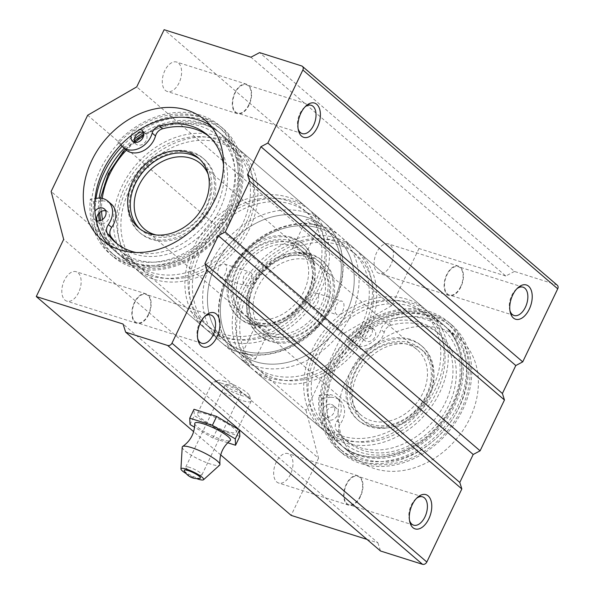 <?xml version="1.0" encoding="UTF-8"?>
<svg xmlns="http://www.w3.org/2000/svg" width="594" height="594" viewBox="0 0 594 594"><rect width="100%" height="100%" fill="white"/><g stroke="black" fill="none" stroke-linecap="round" stroke-linejoin="round"><path stroke-width="0.45" stroke-dasharray="2.97 2.23" d="M189.701 467.419A8.977 1.745 -154.4 0 0 185.736 467.092A8.977 1.745 -154.4 0 0 193.08 472.549A8.977 1.745 -154.4 0 0 201.93 474.851A8.977 1.745 -154.4 0 0 198.188 471.332A8.977 1.745 -154.4 0 0 189.701 467.419M229.21 384.949A8.977 1.745 -154.4 0 0 225.252 384.622A8.977 1.745 -154.4 0 0 232.596 390.08A8.977 1.745 -154.4 0 0 241.446 392.382A8.977 1.745 -154.4 0 0 237.704 388.862A8.977 1.745 -154.4 0 0 229.21 384.949M225.171 381.482A17.738 3.453 -154.4 0 0 217.968 380.375A17.738 3.453 -154.4 0 0 231.853 391.617A17.738 3.453 -154.4 0 0 249.324 395.396A17.738 3.453 -154.4 0 0 225.171 381.482M221.807 383.345A21.547 4.195 -154.4 0 0 213.053 381.994A21.547 4.195 -154.4 0 0 212.303 382.558A21.547 4.195 -154.4 0 0 229.923 395.656A21.547 4.195 -154.4 0 0 251.165 401.18A21.547 4.195 -154.4 0 0 251.143 400.245A21.547 4.195 -154.4 0 0 221.807 383.345M226.841 431.341A21.547 4.195 25.6 0 1 206.46 421.948A21.547 4.195 25.6 0 1 197.475 413.498A21.547 4.195 25.6 0 1 206.979 414.285A21.547 4.195 25.6 0 1 227.361 423.678A21.547 4.195 25.6 0 1 236.345 432.12A21.547 4.195 25.6 0 1 226.841 431.341M239.813 436.345L217.181 429.172L194.275 415.644L194.008 409.281M227.71 442.753L212.919 438.068L217.181 429.172M212.919 438.068L194.565 427.227M190.013 424.539L194.275 415.644M184.281 470.782A8.977 1.745 -154.4 0 0 191.558 475.727A8.977 1.745 -154.4 0 0 199.97 478.296M186.219 473.648A12.571 2.45 -154.4 0 0 196.525 478.586M182.217 447.171A20.827 4.054 -154.4 0 0 199.332 459.511A20.827 4.054 -154.4 0 0 219.669 465.109M194.75 423.544A19.765 3.846 -154.4 0 0 210.989 435.179A19.765 3.846 -154.4 0 0 230.227 440.548M256.118 321.97A43.095 34.237 130.7 0 1 246.31 316.543A43.095 34.237 130.7 0 1 248.411 261.546A43.095 34.237 130.7 0 1 302.457 251.151A43.095 34.237 130.7 0 1 304.574 300.542A43.095 34.237 130.7 0 1 256.118 321.97M259.266 324.666C265.221 326.433 268.54 328.296 269.216 330.264L265.882 330.353C260.335 327.74 257.128 325.646 256.266 324.064L259.266 324.666M269.03 333.048A43.095 34.237 130.7 0 1 259.214 327.628A43.095 34.237 130.7 0 1 261.315 272.631A43.095 34.237 130.7 0 1 315.362 262.236A43.095 34.237 130.7 0 1 317.478 311.627A43.095 34.237 130.7 0 1 269.03 333.048M311.13 297.193C312.659 294.089 314.337 292.708 316.171 293.05C321.465 294.26 317.59 309.029 311.835 306.734C309.274 305.168 309.036 301.99 311.13 297.193M243.926 275.906C242.3 280.851 242.827 284.125 245.508 285.729C249.643 287.503 254.967 273.195 249.836 272.045C247.616 271.577 245.641 272.861 243.926 275.906M302.413 254.113L305.413 254.715C306.266 253.95 293.325 245.671 292.463 248.515C293.132 250.475 296.451 252.346 302.413 254.113M242.419 350.557A75.416 59.912 130.7 0 1 225.252 341.067A75.416 59.912 130.7 0 1 228.928 244.817A75.416 59.912 130.7 0 1 323.515 226.626A75.416 59.912 130.7 0 1 327.22 313.06A75.416 59.912 130.7 0 1 242.419 350.557M245.567 353.259C251.433 355.205 254.729 357.12 255.442 359.006L252.183 358.939C246.547 356.519 243.317 354.469 242.493 352.799L245.567 353.259M255.331 361.642A75.416 59.912 130.7 0 1 238.164 352.153A75.416 59.912 130.7 0 1 241.832 255.903A75.416 59.912 130.7 0 1 336.419 237.711A75.416 59.912 130.7 0 1 340.124 324.146A75.416 59.912 130.7 0 1 255.331 361.642M316.112 225.52L319.178 225.98C320.173 224.926 306.883 217.374 306.229 219.773C306.942 221.659 310.239 223.574 316.112 225.52M336.338 305.168C337.904 302.079 339.649 300.72 341.565 301.091C346.822 302.287 342.634 316.958 337.229 314.775C334.637 313.201 334.34 310.001 336.338 305.168M218.718 267.924C216.996 272.839 217.463 276.091 220.114 277.688C224.599 279.574 229.611 265.169 224.443 264.003C222.304 263.558 220.396 264.865 218.718 267.924M411.635 303.051A79.009 62.764 130.7 0 1 429.618 313.001A79.009 62.764 130.7 0 1 433.494 403.549A79.009 62.764 130.7 0 1 344.661 442.827A79.009 62.764 130.7 0 1 326.678 432.885A79.009 62.764 130.7 0 1 322.794 342.337A79.009 62.764 130.7 0 1 411.635 303.051M412.689 345.211A45.968 36.516 -49.3 0 0 361.004 368.065A45.968 36.516 -49.3 0 0 363.261 420.752A45.968 36.516 -49.3 0 0 420.916 409.66A45.968 36.516 -49.3 0 0 423.151 350.995A45.968 36.516 -49.3 0 0 412.689 345.211M306.771 254.269A45.968 36.516 -49.3 0 0 255.086 277.123A45.968 36.516 -49.3 0 0 257.343 329.804A45.968 36.516 -49.3 0 0 314.998 318.718A45.968 36.516 -49.3 0 0 317.241 260.053A45.968 36.516 -49.3 0 0 306.771 254.269M335.833 237.971A79.009 62.764 -49.3 0 0 247 277.257A79.009 62.764 -49.3 0 0 250.883 367.805A79.009 62.764 -49.3 0 0 349.97 348.752A79.009 62.764 -49.3 0 0 353.824 247.921A79.009 62.764 -49.3 0 0 335.833 237.971M338.617 244.847A75.416 59.912 -49.3 0 0 253.824 282.343A75.416 59.912 -49.3 0 0 257.521 368.777A75.416 59.912 -49.3 0 0 352.108 350.586A75.416 59.912 -49.3 0 0 355.784 254.336A75.416 59.912 -49.3 0 0 338.617 244.847M340.139 241.669A79.009 62.764 -49.3 0 0 251.307 280.947A79.009 62.764 -49.3 0 0 255.182 371.502A79.009 62.764 -49.3 0 0 354.276 352.442A79.009 62.764 -49.3 0 0 358.123 251.611A79.009 62.764 -49.3 0 0 340.139 241.669M334.311 241.149A75.416 59.912 -49.3 0 0 249.517 278.645A75.416 59.912 -49.3 0 0 253.222 365.08A75.416 59.912 -49.3 0 0 347.809 346.889A75.416 59.912 -49.3 0 0 351.485 250.646A75.416 59.912 -49.3 0 0 334.311 241.149M407.328 299.361A79.009 62.764 -49.3 0 0 318.495 338.639A79.009 62.764 -49.3 0 0 322.371 429.195A79.009 62.764 -49.3 0 0 421.465 410.135A79.009 62.764 -49.3 0 0 425.311 309.303A79.009 62.764 -49.3 0 0 407.328 299.361M410.112 306.229A75.416 59.912 -49.3 0 0 325.312 343.726A75.416 59.912 -49.3 0 0 329.017 430.16A75.416 59.912 -49.3 0 0 423.604 411.969A75.416 59.912 -49.3 0 0 427.279 315.726A75.416 59.912 -49.3 0 0 410.112 306.229M405.806 302.539A75.416 59.912 -49.3 0 0 321.012 340.035A75.416 59.912 -49.3 0 0 324.71 426.47A75.416 59.912 -49.3 0 0 419.297 408.278A75.416 59.912 -49.3 0 0 422.973 312.028A75.416 59.912 -49.3 0 0 405.806 302.539M309.422 256.541A45.968 36.516 -49.3 0 0 257.737 279.395A45.968 36.516 -49.3 0 0 259.994 332.083A45.968 36.516 -49.3 0 0 317.649 320.99A45.968 36.516 -49.3 0 0 319.884 262.325A45.968 36.516 -49.3 0 0 309.422 256.541M310.64 254.002A48.842 38.803 -49.3 0 0 255.724 278.282A48.842 38.803 -49.3 0 0 258.123 334.259A48.842 38.803 -49.3 0 0 319.379 322.483A48.842 38.803 -49.3 0 0 321.755 260.15A48.842 38.803 -49.3 0 0 310.64 254.002M311.961 255.138A48.842 38.803 -49.3 0 0 257.046 279.418A48.842 38.803 -49.3 0 0 259.444 335.395A48.842 38.803 -49.3 0 0 320.701 323.619A48.842 38.803 -49.3 0 0 323.084 261.286A48.842 38.803 -49.3 0 0 311.961 255.138M309.526 260.217A43.095 34.237 -49.3 0 0 261.07 281.645A43.095 34.237 -49.3 0 0 263.187 331.036A43.095 34.237 -49.3 0 0 317.241 320.641A43.095 34.237 -49.3 0 0 319.334 265.644A43.095 34.237 -49.3 0 0 309.526 260.217M407.499 344.342A43.095 34.237 -49.3 0 0 359.043 365.77A43.095 34.237 -49.3 0 0 361.159 415.161A43.095 34.237 -49.3 0 0 415.206 404.766A43.095 34.237 -49.3 0 0 417.307 349.769A43.095 34.237 -49.3 0 0 407.499 344.342M410.038 342.938A45.968 36.516 -49.3 0 0 358.353 365.793A45.968 36.516 -49.3 0 0 360.61 418.473A45.968 36.516 -49.3 0 0 418.265 407.387A45.968 36.516 -49.3 0 0 420.507 348.723A45.968 36.516 -49.3 0 0 410.038 342.938M411.256 340.399A48.842 38.803 -49.3 0 0 356.341 364.679A48.842 38.803 -49.3 0 0 358.739 420.656A48.842 38.803 -49.3 0 0 419.995 408.872A48.842 38.803 -49.3 0 0 422.379 346.547A48.842 38.803 -49.3 0 0 411.256 340.399M409.934 339.256A48.842 38.803 -49.3 0 0 355.019 363.543A48.842 38.803 -49.3 0 0 357.417 419.52A48.842 38.803 -49.3 0 0 418.673 407.736A48.842 38.803 -49.3 0 0 421.049 345.404A48.842 38.803 -49.3 0 0 409.934 339.256M292.805 201.024A79.009 62.764 130.7 0 1 310.796 210.974A79.009 62.764 130.7 0 1 314.672 301.522A79.009 62.764 130.7 0 1 225.839 340.808A79.009 62.764 130.7 0 1 207.855 330.858A79.009 62.764 130.7 0 1 203.972 240.31A79.009 62.764 130.7 0 1 292.805 201.024M293.867 243.184A45.968 36.516 -49.3 0 0 242.181 266.038A45.968 36.516 -49.3 0 0 244.438 318.726A45.968 36.516 -49.3 0 0 302.086 307.64A45.968 36.516 -49.3 0 0 304.328 248.968A45.968 36.516 -49.3 0 0 293.867 243.184M217.01 135.944A79.009 62.764 -49.3 0 0 128.178 175.23A79.009 62.764 -49.3 0 0 132.061 265.778A79.009 62.764 -49.3 0 0 231.148 246.725A79.009 62.764 -49.3 0 0 234.994 145.894A79.009 62.764 -49.3 0 0 217.01 135.944M219.795 142.82A75.416 59.912 -49.3 0 0 134.994 180.316A75.416 59.912 -49.3 0 0 138.699 266.751A75.416 59.912 -49.3 0 0 233.286 248.559A75.416 59.912 -49.3 0 0 236.961 152.309A75.416 59.912 -49.3 0 0 219.795 142.82M221.317 139.642A79.009 62.764 -49.3 0 0 132.484 178.92A79.009 62.764 -49.3 0 0 136.36 269.476A79.009 62.764 -49.3 0 0 235.447 250.416A79.009 62.764 -49.3 0 0 239.3 149.584A79.009 62.764 -49.3 0 0 221.317 139.642M215.488 139.122A75.416 59.912 -49.3 0 0 130.695 176.618A75.416 59.912 -49.3 0 0 134.4 263.053A75.416 59.912 -49.3 0 0 228.98 244.862A75.416 59.912 -49.3 0 0 232.655 148.619A75.416 59.912 -49.3 0 0 215.488 139.122M288.506 197.334A79.009 62.764 -49.3 0 0 199.673 236.612A79.009 62.764 -49.3 0 0 203.549 327.168A79.009 62.764 -49.3 0 0 302.643 308.108A79.009 62.764 -49.3 0 0 306.489 207.276A79.009 62.764 -49.3 0 0 288.506 197.334M291.283 204.202A75.416 59.912 -49.3 0 0 206.489 241.699A75.416 59.912 -49.3 0 0 210.194 328.133A75.416 59.912 -49.3 0 0 304.781 309.949A75.416 59.912 -49.3 0 0 308.457 213.699A75.416 59.912 -49.3 0 0 291.283 204.202M286.984 200.512A75.416 59.912 -49.3 0 0 202.19 238.008A75.416 59.912 -49.3 0 0 205.888 324.443A75.416 59.912 -49.3 0 0 300.475 306.252A75.416 59.912 -49.3 0 0 304.15 210.001A75.416 59.912 -49.3 0 0 286.984 200.512M139.88 228.876A45.968 36.516 -49.3 0 0 141.172 230.056A45.968 36.516 -49.3 0 0 198.819 218.971A45.968 36.516 -49.3 0 0 201.062 160.306A45.968 36.516 -49.3 0 0 199.703 159.207M191.817 151.975A48.842 38.803 -49.3 0 0 136.902 176.255A48.842 38.803 -49.3 0 0 139.3 232.232A48.842 38.803 -49.3 0 0 200.557 220.456A48.842 38.803 -49.3 0 0 202.933 158.123A48.842 38.803 -49.3 0 0 191.817 151.975M193.139 153.111A48.842 38.803 -49.3 0 0 138.224 177.398A48.842 38.803 -49.3 0 0 140.622 233.368A48.842 38.803 -49.3 0 0 201.878 221.592A48.842 38.803 -49.3 0 0 204.254 159.259A48.842 38.803 -49.3 0 0 193.139 153.111M156.118 234.979A43.095 34.237 -49.3 0 0 198.411 218.614A43.095 34.237 -49.3 0 0 208.19 174.332M288.677 242.315A43.095 34.237 -49.3 0 0 240.221 263.743A43.095 34.237 -49.3 0 0 242.337 313.135A43.095 34.237 -49.3 0 0 296.384 302.74A43.095 34.237 -49.3 0 0 298.485 247.743A43.095 34.237 -49.3 0 0 288.677 242.315M291.216 240.912A45.968 36.516 -49.3 0 0 239.531 263.766A45.968 36.516 -49.3 0 0 241.788 316.454A45.968 36.516 -49.3 0 0 299.443 305.361A45.968 36.516 -49.3 0 0 301.678 246.696A45.968 36.516 -49.3 0 0 291.216 240.912M292.434 238.372A48.842 38.803 -49.3 0 0 237.518 262.652A48.842 38.803 -49.3 0 0 239.917 318.629A48.842 38.803 -49.3 0 0 301.173 306.853A48.842 38.803 -49.3 0 0 303.549 244.52A48.842 38.803 -49.3 0 0 292.434 238.372M291.112 237.236A48.842 38.803 -49.3 0 0 236.197 261.516A48.842 38.803 -49.3 0 0 238.595 317.493A48.842 38.803 -49.3 0 0 299.851 305.71A48.842 38.803 -49.3 0 0 302.227 243.384A48.842 38.803 -49.3 0 0 291.112 237.236M351.834 343.822L346.428 338.335A84.393 67.048 130.7 0 1 448.515 322.126A84.393 67.048 130.7 0 1 444.401 429.833A84.393 67.048 130.7 0 1 338.558 450.185A84.393 67.048 130.7 0 1 319.052 395.47L327.598 394.401A19.765 15.704 130.7 0 1 336.612 397.557A19.765 15.704 130.7 0 1 337.065 420.96A8.62 6.846 130.7 0 0 336.323 430.115A70.745 56.207 130.7 0 0 344.089 438.773A70.745 56.207 130.7 0 0 432.818 421.703A70.745 56.207 130.7 0 0 436.263 331.415A70.745 56.207 130.7 0 0 387.971 322.312A8.62 6.846 130.7 0 0 380.903 329.47A19.765 15.704 130.7 0 1 351.834 343.822L346.428 338.335M349.732 341.179A84.393 67.048 130.7 0 1 451.826 324.97A84.393 67.048 130.7 0 1 447.713 432.677A84.393 67.048 130.7 0 1 341.869 453.029A84.393 67.048 130.7 0 1 322.356 398.314L319.052 395.47M322.356 398.314L330.91 397.245L327.598 394.401M330.91 397.245A19.765 15.704 130.7 0 1 339.924 400.401A19.765 15.704 130.7 0 1 340.377 423.804L337.065 420.96M355.145 346.666A19.765 15.704 130.7 0 0 384.214 332.306A8.62 6.846 130.7 0 1 391.283 325.156A70.745 56.207 130.7 0 1 439.575 334.259A70.745 56.207 130.7 0 1 436.13 424.547A70.745 56.207 130.7 0 1 347.401 441.609A70.745 56.207 130.7 0 1 339.627 432.959A8.62 6.846 130.7 0 1 340.377 423.804M334.764 407.276A7.18 5.702 130.7 0 1 336.404 408.175A7.18 5.702 130.7 0 1 336.048 417.344A7.18 5.702 130.7 0 1 327.042 419.074A7.18 5.702 130.7 0 1 326.693 410.848A7.18 5.702 130.7 0 1 334.764 407.276M372.416 328.69A7.18 5.702 130.7 0 1 374.049 329.596A7.18 5.702 130.7 0 1 373.7 338.766A7.18 5.702 130.7 0 1 364.694 340.496A7.18 5.702 130.7 0 1 364.337 332.261A7.18 5.702 130.7 0 1 372.416 328.69M331.459 404.432A7.18 5.702 130.7 0 1 333.093 405.338A7.18 5.702 130.7 0 1 332.744 414.501A7.18 5.702 130.7 0 1 323.73 416.231A7.18 5.702 130.7 0 1 323.381 408.004A7.18 5.702 130.7 0 1 331.459 404.432M369.104 325.854A7.18 5.702 130.7 0 1 370.738 326.752A7.18 5.702 130.7 0 1 370.389 335.922A7.18 5.702 130.7 0 1 361.382 337.652A7.18 5.702 130.7 0 1 361.033 329.418A7.18 5.702 130.7 0 1 369.104 325.854M120.723 145.01L117.716 141.959A84.393 67.048 130.7 0 1 219.802 125.75A84.393 67.048 130.7 0 1 215.696 233.457A84.393 67.048 130.7 0 1 109.845 253.809A84.393 67.048 130.7 0 1 90.34 199.094L95.092 198.5M126.433 150.282L117.716 141.959M121.028 144.795A84.393 67.048 130.7 0 1 223.114 128.594A84.393 67.048 130.7 0 1 219 236.293A84.393 67.048 130.7 0 1 113.157 256.653A84.393 67.048 130.7 0 1 93.652 201.938L90.34 199.094M93.652 201.938L102.198 200.869L98.886 198.025M102.198 200.869A19.765 15.704 130.7 0 1 111.212 204.024M209.177 136.501A70.745 56.207 130.7 0 1 210.863 137.882A70.745 56.207 130.7 0 1 207.417 228.17A70.745 56.207 130.7 0 1 118.689 245.233A70.745 56.207 130.7 0 1 117.07 243.77M223.522 164.694A70.745 56.207 130.7 0 1 199.658 230.138A70.745 56.207 130.7 0 1 136.085 252.517M105.68 210.788A7.18 5.702 130.7 0 1 106.059 210.892A7.18 5.702 130.7 0 1 107.692 211.798A7.18 5.702 130.7 0 1 107.343 220.968A7.18 5.702 130.7 0 1 98.329 222.698A7.18 5.702 130.7 0 1 97.03 220.864M143.332 132.21A7.18 5.702 130.7 0 1 143.703 132.314A7.18 5.702 130.7 0 1 145.344 133.219A7.18 5.702 130.7 0 1 144.988 142.382A7.18 5.702 130.7 0 1 135.981 144.119A7.18 5.702 130.7 0 1 134.682 142.278M96.302 220.634A7.18 5.702 130.7 0 1 95.025 219.854A7.18 5.702 130.7 0 1 94.906 211.278M131.222 135.491A7.18 5.702 130.7 0 1 140.028 129.373M557.261 285.202A3.594 2.851 -49.3 0 0 556.444 284.749L514.441 271.443L259.585 52.614M514.441 271.443L505.798 276.024L250.935 57.195M505.798 276.024L418.985 248.53L164.13 29.7M179.061 82.87A15.444 8.888 -72.4 0 1 167.278 91.483A15.444 8.888 -72.4 0 1 163.476 74.079A15.444 8.888 -72.4 0 1 176.604 62.043A15.444 8.888 -72.4 0 1 179.061 82.87M390.889 264.761A15.444 8.888 -72.4 0 1 379.113 273.374A15.444 8.888 -72.4 0 1 375.304 255.962A15.444 8.888 -72.4 0 1 388.431 243.926A15.444 8.888 -72.4 0 1 390.889 264.761M418.985 248.53L391.587 305.71L136.731 86.88M391.587 305.71L342.523 334.08L87.66 115.243M342.523 334.08L305.992 410.32L51.136 191.491M305.992 410.32L318.533 458.197L63.669 239.367M290.436 474.42A15.444 8.888 -72.4 0 1 278.653 483.033A15.444 8.888 -72.4 0 1 274.851 465.629A15.444 8.888 -72.4 0 1 287.979 453.593A15.444 8.888 -72.4 0 1 290.436 474.42M78.601 292.538A15.444 8.888 -72.4 0 1 66.825 301.151A15.444 8.888 -72.4 0 1 63.016 283.746A15.444 8.888 -72.4 0 1 76.151 271.71A15.444 8.888 -72.4 0 1 78.601 292.538M318.533 458.197L291.134 515.377M220.708 454.907L193.644 431.667M366.995 539.404L377.947 542.871L123.084 324.042M377.947 542.871L380.502 550.994M441.75 328.913A79.009 62.764 130.7 0 1 459.734 338.862A79.009 62.764 130.7 0 1 455.888 439.694A79.009 62.764 130.7 0 1 356.794 458.746A79.009 62.764 130.7 0 1 352.918 368.198A79.009 62.764 130.7 0 1 441.75 328.913M210.217 125.364A79.009 62.764 130.7 0 1 216.298 129.834A79.009 62.764 130.7 0 1 212.444 230.665A79.009 62.764 130.7 0 1 113.357 249.725A79.009 62.764 130.7 0 1 108.019 244.386M430.331 319.112A79.009 62.764 130.7 0 1 448.314 329.054A79.009 62.764 130.7 0 1 444.468 429.885A79.009 62.764 130.7 0 1 345.374 448.945A79.009 62.764 130.7 0 1 341.498 358.39A79.009 62.764 130.7 0 1 430.331 319.112M197.676 338.513A14.85 8.539 -72.4 0 1 197.364 337.362A14.85 8.539 -72.4 0 1 203.742 317.241A14.85 8.539 -72.4 0 1 204.655 316.483M148.337 314.478A14.85 8.539 -72.4 0 1 137.014 322.757A14.85 8.539 -72.4 0 1 133.353 306.021A14.85 8.539 -72.4 0 1 145.976 294.446A14.85 8.539 -72.4 0 1 148.337 314.478M148.611 314.709A15.444 8.888 -72.4 0 1 136.835 323.322A15.444 8.888 -72.4 0 1 133.026 305.917A15.444 8.888 -72.4 0 1 146.161 293.882A15.444 8.888 -72.4 0 1 148.611 314.709M509.964 310.729A14.85 8.539 -72.4 0 1 509.652 309.585A14.85 8.539 -72.4 0 1 516.023 289.464A14.85 8.539 -72.4 0 1 516.936 288.706M460.625 286.694A14.85 8.539 -72.4 0 1 449.302 294.973A14.85 8.539 -72.4 0 1 445.641 278.244A14.85 8.539 -72.4 0 1 458.264 266.669A14.85 8.539 -72.4 0 1 460.625 286.694M460.899 286.932A15.444 8.888 -72.4 0 1 449.116 295.545A15.444 8.888 -72.4 0 1 445.314 278.141A15.444 8.888 -72.4 0 1 458.442 266.097A15.444 8.888 -72.4 0 1 460.899 286.932M298.136 128.846A14.85 8.539 -72.4 0 1 297.824 127.695A14.85 8.539 -72.4 0 1 304.195 107.581A14.85 8.539 -72.4 0 1 305.108 106.816M248.789 104.811A14.85 8.539 -72.4 0 1 237.466 113.09A14.85 8.539 -72.4 0 1 233.806 96.354A14.85 8.539 -72.4 0 1 246.436 84.779A14.85 8.539 -72.4 0 1 248.789 104.811M249.064 105.049A15.444 8.888 -72.4 0 1 237.288 113.654A15.444 8.888 -72.4 0 1 233.479 96.25A15.444 8.888 -72.4 0 1 246.614 84.214A15.444 8.888 -72.4 0 1 249.064 105.049M409.511 520.396A14.85 8.539 -72.4 0 1 409.199 519.245A14.85 8.539 -72.4 0 1 415.57 499.131A14.85 8.539 -72.4 0 1 416.483 498.366M360.172 496.361A14.85 8.539 -72.4 0 1 348.841 504.64A14.85 8.539 -72.4 0 1 345.181 487.904A14.85 8.539 -72.4 0 1 357.811 476.329A14.85 8.539 -72.4 0 1 360.172 496.361M360.447 496.599A15.444 8.888 -72.4 0 1 348.663 505.204A15.444 8.888 -72.4 0 1 344.854 487.8A15.444 8.888 -72.4 0 1 357.989 475.764A15.444 8.888 -72.4 0 1 360.447 496.599M199.836 116.714A82.603 65.622 130.7 0 1 218.637 127.109A82.603 65.622 130.7 0 1 214.612 232.529A82.603 65.622 130.7 0 1 111.019 252.45A82.603 65.622 130.7 0 1 106.965 157.781A82.603 65.622 130.7 0 1 199.836 116.714M122.082 146.391A82.603 65.622 130.7 0 1 203.475 119.84A82.603 65.622 130.7 0 1 222.275 130.235A82.603 65.622 130.7 0 1 218.25 235.655A82.603 65.622 130.7 0 1 114.657 255.576A82.603 65.622 130.7 0 1 96.02 198.381M143.473 132.611A79.009 62.764 130.7 0 1 201.953 123.017A79.009 62.764 130.7 0 1 219.936 132.959A79.009 62.764 130.7 0 1 216.09 233.791A79.009 62.764 130.7 0 1 116.996 252.851A79.009 62.764 130.7 0 1 99.369 220.901M98.5 213.751A79.009 62.764 130.7 0 1 99.191 198.025M124.168 148.337A79.009 62.764 130.7 0 1 134.385 138.989M426.692 315.986A79.009 62.764 130.7 0 1 444.676 325.928A79.009 62.764 130.7 0 1 440.83 426.759A79.009 62.764 130.7 0 1 341.736 445.819A79.009 62.764 130.7 0 1 337.86 355.264A79.009 62.764 130.7 0 1 426.692 315.986M428.215 312.808A82.603 65.622 130.7 0 1 447.015 323.203A82.603 65.622 130.7 0 1 442.99 428.623A82.603 65.622 130.7 0 1 339.397 448.544A82.603 65.622 130.7 0 1 335.343 353.876A82.603 65.622 130.7 0 1 428.215 312.808M431.853 315.934A82.603 65.622 130.7 0 1 450.653 326.329A82.603 65.622 130.7 0 1 446.629 431.749A82.603 65.622 130.7 0 1 343.035 451.67A82.603 65.622 130.7 0 1 338.981 357.001A82.603 65.622 130.7 0 1 431.853 315.934M425.037 314.56A79.009 62.764 -49.3 0 0 336.204 353.846A79.009 62.764 -49.3 0 0 340.08 444.394A79.009 62.764 -49.3 0 0 439.174 425.341A79.009 62.764 -49.3 0 0 443.02 324.51A79.009 62.764 -49.3 0 0 425.037 314.56M425.17 319.164A75.416 59.912 -49.3 0 0 326.299 403.103A75.416 59.912 -49.3 0 0 428.155 435.357A75.416 59.912 -49.3 0 0 425.17 319.164M319.253 228.222A75.416 59.912 -49.3 0 0 220.381 312.154A75.416 59.912 -49.3 0 0 322.238 344.416A75.416 59.912 -49.3 0 0 319.253 228.222M322.431 226.463A79.009 62.764 -49.3 0 0 233.598 265.748A79.009 62.764 -49.3 0 0 237.474 356.296A79.009 62.764 -49.3 0 0 336.568 337.244A79.009 62.764 -49.3 0 0 340.414 236.405A79.009 62.764 -49.3 0 0 322.431 226.463M306.214 212.541A79.009 62.764 -49.3 0 0 217.382 251.819A79.009 62.764 -49.3 0 0 221.258 342.367A79.009 62.764 -49.3 0 0 320.352 323.314A79.009 62.764 -49.3 0 0 324.198 222.483A79.009 62.764 -49.3 0 0 306.214 212.541M306.348 217.137A75.416 59.912 -49.3 0 0 207.469 301.076A75.416 59.912 -49.3 0 0 309.333 333.331A75.416 59.912 -49.3 0 0 306.348 217.137M102.487 219.542A75.416 59.912 -49.3 0 0 207.417 238.788A75.416 59.912 -49.3 0 0 200.43 126.195A75.416 59.912 -49.3 0 0 143.518 136.041M134.845 142.315A75.416 59.912 -49.3 0 0 126.336 150.2M102.25 198.381A75.416 59.912 -49.3 0 0 101.596 211.308M203.608 124.436A79.009 62.764 -49.3 0 0 114.776 163.721A79.009 62.764 -49.3 0 0 118.652 254.269A79.009 62.764 -49.3 0 0 217.746 235.217A79.009 62.764 -49.3 0 0 221.592 134.385A79.009 62.764 -49.3 0 0 203.608 124.436M339.627 432.959L336.323 430.115M391.283 325.156L387.971 322.312M384.214 332.306L380.903 329.47M556.444 284.749L301.589 65.919M225.252 384.622L185.736 467.092M241.446 392.382L201.93 474.851M217.968 380.375L213.053 381.994M249.324 395.396L251.143 400.245M212.303 382.558L197.475 413.498M251.165 401.18L236.345 432.12M246.31 316.543L259.214 327.628M302.457 251.151L315.362 262.236M225.252 341.067L238.164 352.153M323.515 226.626L336.419 237.711M311.835 306.742L337.229 314.783M316.171 293.042L341.565 301.084M220.114 277.695L245.508 285.736M224.45 263.996L249.844 272.037M305.413 254.715L319.186 225.98M292.456 248.507L306.229 219.773M255.442 359.006L269.216 330.271M242.493 352.799L256.259 324.064M326.678 432.885L340.08 444.394C365.845 467.909 414.53 457.84 440.978 424.339C467.886 393.02 469.215 345.745 443.02 324.51L429.618 313.001M250.883 367.805L237.474 356.296C223.077 343.265 216.869 325.809 218.852 303.92C221.057 285.439 228.787 268.637 242.04 253.527C263.231 229.306 296.562 217.746 321.993 226.217C328.905 228.415 335.046 231.809 340.414 236.405L353.824 247.921M355.784 254.336L351.485 250.646M257.521 368.777L253.222 365.08M425.311 309.303L358.123 251.611M322.371 429.195L255.182 371.502M427.279 315.726L422.973 312.028M329.017 430.16L324.71 426.47M319.884 262.325L317.241 260.053M259.994 332.083L257.343 329.804M323.084 261.286L321.755 260.15M259.444 335.395L258.123 334.259M417.307 349.769L319.334 265.644M361.159 415.161L263.187 331.036M423.151 350.995L420.507 348.723M363.261 420.752L360.61 418.473M422.379 346.547L421.049 345.404M358.739 420.656L357.417 419.52M207.855 330.858L221.258 342.367C247.022 365.882 295.708 355.813 322.156 322.312C349.064 290.993 350.393 243.718 324.198 222.483L310.796 210.974M132.061 265.778L118.652 254.269L106.727 239.412L100.445 220.619M99.651 212.563L100.527 198.106M125.26 149.28L134.333 140.875M143.726 134.125L173.723 122.438L203.17 124.191C210.076 126.388 216.223 129.782 221.592 134.385L234.994 145.894M236.961 152.309L232.655 148.619M138.699 266.751L134.4 263.053M306.489 207.276L239.3 149.584M203.549 327.168L136.36 269.476M308.457 213.699L304.15 210.001M210.194 328.133L205.888 324.443M201.062 160.306L198.411 158.026M141.172 230.056L138.521 227.784M204.254 159.259L202.933 158.123M140.622 233.368L139.3 232.232M298.485 247.743L200.512 163.617M242.337 313.135L144.364 229.009M304.328 248.968L301.678 246.696M244.438 318.726L241.788 316.454M303.549 244.52L302.227 243.384M239.917 318.629L238.595 317.493M451.826 324.97L448.515 322.126M341.869 453.029L338.558 450.185M339.924 400.401L336.612 397.557M439.575 334.259L436.263 331.415M347.401 441.609L344.089 438.773M374.049 329.596L370.738 326.752M364.694 340.496L361.382 337.652M336.404 408.175L333.093 405.338M327.042 419.074L323.73 416.231M223.114 128.594L219.802 125.75M113.157 256.653L109.845 253.809M210.863 137.882L207.558 135.038M118.689 245.233L115.377 242.389M145.344 133.219L142.033 130.376M135.981 144.119L132.67 141.275M107.692 211.798L104.381 208.954M98.329 222.698L95.025 219.854M101.938 239.917L113.357 249.725M204.878 120.033L216.298 129.834M345.374 448.945L356.794 458.746M448.314 329.054L459.734 338.862M197.364 337.362L197.928 339.857M203.742 317.241L205.635 315.525M210.766 314.961L145.976 294.446M201.797 343.273L137.014 322.757M146.161 293.882L76.151 271.71M136.835 323.322L66.825 301.151M509.652 309.585L510.209 312.08M516.023 289.464L517.916 287.741M523.047 287.184L458.264 266.669M514.085 315.488L449.302 294.973M458.442 266.097L388.431 243.926M449.116 295.545L379.113 273.374M297.824 127.695L298.381 130.197M304.195 107.581L306.088 105.858M311.219 105.301L246.436 84.779M302.249 133.605L237.466 113.09M246.614 84.214L176.604 62.043M237.288 113.654L167.278 91.483M409.199 519.245L409.756 521.747M415.57 499.131L417.463 497.408M422.594 496.851L357.811 476.329M413.624 525.155L348.841 504.64M357.989 475.764L287.979 453.593M348.663 505.204L278.653 483.033M111.019 252.45L114.657 255.576M218.637 127.109L222.275 130.235M116.996 252.851L341.736 445.819M219.936 132.959L444.676 325.928M339.397 448.544L343.035 451.67M447.015 323.203L450.653 326.329"/><path stroke-width="0.89" d="M194.565 427.227L190.013 424.539L189.746 418.176L194.008 409.281L216.647 416.453L239.545 429.982L239.813 436.345L235.551 445.24L227.71 442.753M189.746 418.176L212.385 425.341L216.647 416.453M212.385 425.341L235.283 438.877L239.545 429.982M235.283 438.877L235.551 445.24M188.179 470.596A8.977 1.745 -154.4 0 0 184.281 470.782A14.367 14.367 0 0 0 199.97 478.296A8.977 1.745 -154.4 0 0 199.317 476.366A8.977 1.745 -154.4 0 0 188.179 470.596M196.525 478.586A12.571 2.45 -154.4 0 0 203.534 479.737A12.571 2.45 -154.4 0 0 198.79 474.881A12.571 2.45 -154.4 0 0 186.523 469.178A12.571 2.45 -154.4 0 0 180.932 468.911A12.571 2.45 -154.4 0 0 186.219 473.648M203.534 479.737L219.669 465.109A20.827 4.054 -154.4 0 0 219.943 464.36A20.827 4.054 -154.4 0 0 191.483 447.609A20.827 4.054 -154.4 0 0 182.633 446.48A20.827 4.054 -154.4 0 0 182.217 447.171L180.932 468.911M219.943 464.36C219.29 454.714 222.72 446.777 230.227 440.548A19.765 3.846 -154.4 0 0 222.958 432.944A19.765 3.846 -154.4 0 0 203.542 423.886A19.765 3.846 -154.4 0 0 194.75 423.544C194.594 433.301 190.555 440.948 182.633 446.48M187.949 152.242A45.968 36.516 -49.3 0 0 136.264 175.096A45.968 36.516 -49.3 0 0 138.521 227.784A45.968 36.516 -49.3 0 0 196.176 216.691A45.968 36.516 -49.3 0 0 198.411 158.026A45.968 36.516 -49.3 0 0 187.949 152.242M199.703 159.207A45.968 36.516 -49.3 0 0 190.6 154.514A45.968 36.516 -49.3 0 0 139.523 176.463A45.968 36.516 -49.3 0 0 139.88 228.876M208.19 174.332A43.095 34.237 -49.3 0 0 200.512 163.617A43.095 34.237 -49.3 0 0 190.704 158.197A43.095 34.237 -49.3 0 0 142.248 179.618A43.095 34.237 -49.3 0 0 144.364 229.009A43.095 34.237 -49.3 0 0 156.118 234.979M209.177 136.501A70.745 56.207 130.7 0 0 162.57 128.779A8.62 6.846 130.7 0 0 155.509 135.929A19.765 15.704 130.7 0 1 126.433 150.282L120.723 145.01M95.092 198.5L98.886 198.025A19.765 15.704 130.7 0 1 107.9 201.18A19.765 15.704 130.7 0 1 108.36 224.584A8.62 6.846 130.7 0 0 107.611 233.739A70.745 56.207 130.7 0 0 115.377 242.389A70.745 56.207 130.7 0 0 136.085 252.517M107.9 201.18L111.212 204.024A19.765 15.704 130.7 0 1 111.665 227.428L108.36 224.584M117.07 243.77A70.745 56.207 130.7 0 1 110.922 236.583A8.62 6.846 130.7 0 1 111.665 227.428M155.509 135.929L152.198 133.086A8.62 6.846 130.7 0 1 159.259 125.935A70.745 56.207 130.7 0 1 207.558 135.038A70.745 56.207 130.7 0 1 223.522 164.694M152.198 133.086A19.765 15.704 130.7 0 1 123.121 147.446M97.03 220.864A7.18 5.702 130.7 0 1 98.686 213.528A7.18 5.702 130.7 0 1 105.68 210.788M134.682 142.278A7.18 5.702 130.7 0 1 136.33 134.949A7.18 5.702 130.7 0 1 143.332 132.21M94.906 211.278A7.18 5.702 130.7 0 1 102.747 208.056A7.18 5.702 130.7 0 1 104.381 208.954A7.18 5.702 130.7 0 1 104.603 217.382A7.18 5.702 130.7 0 1 96.302 220.634M140.028 129.373A7.18 5.702 130.7 0 1 140.399 129.47A7.18 5.702 130.7 0 1 142.033 130.376A7.18 5.702 130.7 0 1 141.684 139.545A7.18 5.702 130.7 0 1 132.67 141.275A7.18 5.702 130.7 0 1 131.222 135.491M302.866 69.981A3.594 2.851 -49.3 0 0 302.405 66.365A3.594 2.851 -49.3 0 0 301.589 65.919L259.585 52.614L250.935 57.195L164.13 29.7L136.731 86.88L87.66 115.243L51.136 191.491L63.669 239.367L36.279 296.547L123.084 324.042L125.646 332.165L167.649 345.47A3.594 2.851 -49.3 0 0 171.97 343.184L206.979 270.114L204.93 263.61L218.325 235.655L225.245 231.994L249.599 181.163L247.549 174.666L260.944 146.711L267.857 143.043L302.866 69.981L557.721 288.81A3.594 2.851 -49.3 0 0 557.261 285.202L302.405 66.365M366.995 539.404L291.134 515.377L220.708 454.907M193.644 431.667L36.279 296.547M206.979 270.114L461.835 488.944L426.826 562.013A3.594 2.851 -49.3 0 1 422.505 564.3L380.502 550.994L125.646 332.165M428.809 518.874A17.954 10.328 -72.4 0 1 417.99 529.091A17.954 10.328 -72.4 0 1 409.756 521.747A17.954 10.328 -72.4 0 1 417.463 497.408A17.954 10.328 -72.4 0 1 430.108 498.411A17.954 10.328 -72.4 0 1 428.809 518.874M216.981 336.991A17.954 10.328 -72.4 0 1 206.163 347.208A17.954 10.328 -72.4 0 1 197.928 339.857A17.954 10.328 -72.4 0 1 205.635 315.525A17.954 10.328 -72.4 0 1 218.28 316.528A17.954 10.328 -72.4 0 1 216.981 336.991M461.835 488.944L459.793 482.439L204.93 263.61M459.793 482.439L473.188 454.484L218.325 235.655M473.188 454.484L480.101 450.824L225.245 231.994M480.101 450.824L504.454 399.992L249.599 181.163M504.454 399.992L502.405 393.495L247.549 174.666M502.405 393.495L515.8 365.54L260.944 146.711M515.8 365.54L522.72 361.872L267.857 143.043M317.434 127.324A17.954 10.328 -72.4 0 1 306.615 137.541A17.954 10.328 -72.4 0 1 298.381 130.197A17.954 10.328 -72.4 0 1 306.088 105.858A17.954 10.328 -72.4 0 1 318.733 106.861A17.954 10.328 -72.4 0 1 317.434 127.324M529.261 309.207A17.954 10.328 -72.4 0 1 518.451 319.423A17.954 10.328 -72.4 0 1 510.209 312.08A17.954 10.328 -72.4 0 1 517.916 287.741A17.954 10.328 -72.4 0 1 530.561 288.751A17.954 10.328 -72.4 0 1 529.261 309.207M522.72 361.872L557.721 288.81M186.895 110.083A79.009 62.764 130.7 0 1 204.878 120.033A79.009 62.764 130.7 0 1 201.024 220.864A79.009 62.764 130.7 0 1 101.938 239.917A79.009 62.764 130.7 0 1 98.062 149.369A79.009 62.764 130.7 0 1 186.895 110.083M108.019 244.386A79.009 62.764 130.7 0 1 112.162 155.279A79.009 62.764 130.7 0 1 198.314 119.891A79.009 62.764 130.7 0 1 210.217 125.364M204.655 316.483A14.85 8.539 -72.4 0 1 210.766 314.961A14.85 8.539 -72.4 0 1 213.12 334.994A14.85 8.539 -72.4 0 1 201.797 343.273A14.85 8.539 -72.4 0 1 197.676 338.513M516.936 288.706A14.85 8.539 -72.4 0 1 523.047 287.184A14.85 8.539 -72.4 0 1 525.408 307.209A14.85 8.539 -72.4 0 1 514.085 315.488A14.85 8.539 -72.4 0 1 509.964 310.729M305.108 106.816A14.85 8.539 -72.4 0 1 311.219 105.301A14.85 8.539 -72.4 0 1 313.58 125.327A14.85 8.539 -72.4 0 1 302.249 133.605A14.85 8.539 -72.4 0 1 298.136 128.846M416.483 498.366A14.85 8.539 -72.4 0 1 422.594 496.851A14.85 8.539 -72.4 0 1 424.955 516.877A14.85 8.539 -72.4 0 1 413.624 525.155A14.85 8.539 -72.4 0 1 409.511 520.396M96.02 198.381A82.603 65.622 130.7 0 1 122.082 146.391M99.369 220.901A79.009 62.764 130.7 0 1 98.5 213.751M99.191 198.025A79.009 62.764 130.7 0 1 124.168 148.337M134.385 138.989A79.009 62.764 130.7 0 1 143.473 132.611M143.518 136.041A75.416 59.912 -49.3 0 0 134.845 142.315M126.336 150.2A75.416 59.912 -49.3 0 0 102.25 198.381M101.596 211.308A75.416 59.912 -49.3 0 0 102.487 219.542M110.922 236.583L107.611 233.739M162.57 128.779L159.259 125.935M422.505 564.3L167.649 345.47M426.826 562.013L171.97 343.184M100.445 220.619L99.651 212.563M100.527 198.106L108.338 173.604L123.218 151.5L125.26 149.28M134.333 140.875L143.726 134.125"/></g></svg>
